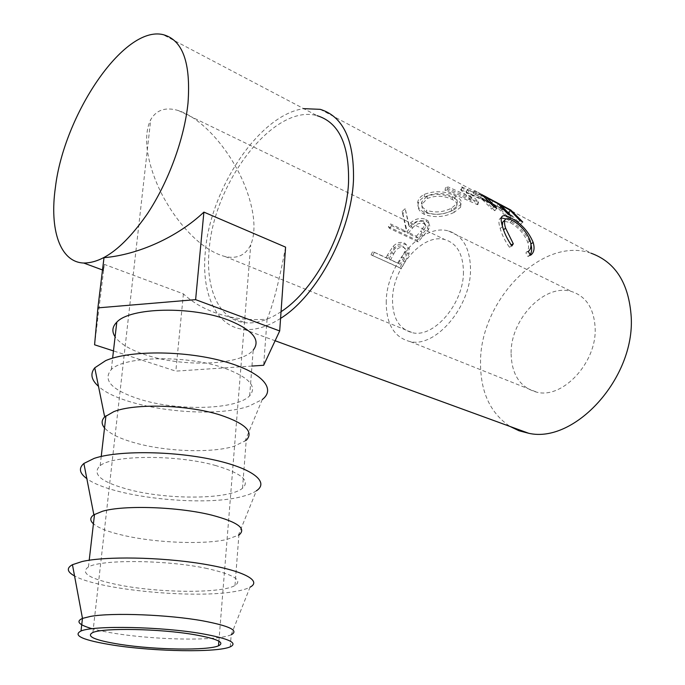 <?xml version="1.0" encoding="UTF-8"?>
<svg xmlns="http://www.w3.org/2000/svg" width="685" height="685" viewBox="0 0 685 685"><rect width="100%" height="100%" fill="white"/><g stroke="black" fill="none" stroke-linecap="round" stroke-linejoin="round"><path stroke-width="0.51" stroke-dasharray="3.42 2.57" d="M234.921 165.342C246.026 183.931 260.514 221.495 250.727 244.845C245.675 255.205 237.164 259.11 225.185 256.567C199.635 249.982 176.807 220.484 166.798 202.983C155.623 184.959 138.764 144.21 150.726 119.627C156.523 109.788 165.761 106.774 178.451 110.576C203.454 119.062 225.142 147.746 234.921 165.342M463.454 272.031C463.736 303.438 433.99 338.073 412.618 332.756C399.064 329.194 392.359 317.883 392.514 298.823C392.856 267.57 422.628 232.917 444.882 239.596C456.972 243.363 463.163 254.178 463.454 272.031M230.254 646.837L231.188 634.781C228.525 635.945 224.355 636.887 218.661 637.607C195.328 640.672 148.234 638.762 115.114 633.454C106.029 632.015 98.392 630.44 92.201 628.719M231.196 634.781L250.034 587.182C246.711 588.946 241.617 590.401 234.767 591.54C194.626 598.853 99.274 589.99 74.545 575.939M207.23 568.55C167.859 559.936 101.534 559.174 88.433 566.949C79.571 573.148 90.189 579.245 120.277 585.23C161.043 593.099 222.077 593.424 234.998 585.487C242.969 580.204 233.713 574.552 207.23 568.55M234.998 585.487L238.894 535.062L226.555 539.549C203.633 544.652 157.653 542.948 125.56 535.867C109.651 532.382 98.94 528.358 93.425 523.802M238.269 535.473L256.353 490.845C253.048 493.08 248.295 494.981 242.105 496.531C203.017 507.183 111.261 497.13 86.824 478.61M215.963 465.62C177.877 454.609 113.325 454.789 100.173 465.62C91.233 474.251 101.337 482.377 130.467 490.006C169.983 500.041 229.672 499.339 242.516 488.242C250.445 480.861 241.591 473.326 215.963 465.62M242.516 488.242L246.223 440.318L234.056 446.295C211.537 453.239 166.618 451.723 135.502 443.041C120.063 438.777 109.746 433.742 104.54 427.937M244.913 441.38L262.269 399.543L249.092 406.085C211.023 419.682 122.692 408.714 98.503 386.34M224.243 368.076C187.365 354.924 124.482 355.943 111.304 369.515C102.305 380.312 111.929 390.262 140.168 399.381C178.511 411.351 236.907 409.724 249.665 395.784C257.543 386.52 249.066 377.289 224.243 368.076M249.665 395.784L253.185 350.163C240.486 365.456 182.724 367.528 144.963 354.642C129.987 349.667 120.029 343.724 115.097 336.806M511.113 353.777C511.712 374.875 520.335 387.693 536.963 392.24C562.796 398.927 596.823 362.519 595.162 328.115C594.066 308.652 586.283 296.477 571.812 291.604C544.763 282.777 510.248 319.347 511.113 353.777M386.246 301.195C386.015 323.954 394.029 337.44 410.306 341.644C435.609 347.817 470.929 306.675 470.518 269.368C470.124 248.295 462.82 235.512 448.615 231.008C422.071 222.925 386.717 264.102 386.246 301.195M387.445 255.068L386.109 257.628L372.683 251.558L371.056 254.837L399.86 267.767L407.626 252.816L407.926 246.394L404.664 243.175C400.725 241.48 396.846 242.567 393.036 246.42L387.445 255.068L388.926 256.087L394.38 247.696C398.113 243.954 401.949 242.935 405.888 244.631L407.926 246.394M405.186 208.668L402.112 211.485L405.777 228.148L403.953 230.314L390.587 223.944L388.386 226.709L417.045 240.298L427.534 227.959L429.024 223.07L428.022 220.912L425.89 219.354C419.503 217.248 413.749 219.106 408.62 224.937L405.186 208.668L409.519 226.821C414.502 221.152 420.17 219.38 426.532 221.495L428.981 223.421L429.778 226.076L429.075 223.892M454.087 209.79L460.817 204.447C462.298 201.407 460.483 198.59 455.362 195.978C445.233 190.952 434.872 190.413 424.289 194.36C420.727 196.261 418.586 198.659 417.859 201.536C416.951 206.039 418.946 209.559 423.844 212.119C433.656 215.621 443.734 214.85 454.087 209.79L454.172 212.35L460.585 207.255C462.032 204.233 460.166 201.399 454.977 198.77C444.873 193.769 434.667 193.161 424.34 196.963C420.967 198.761 418.929 201.03 418.227 203.762C417.319 208.24 419.366 211.785 424.349 214.379C434.153 217.907 444.094 217.231 454.172 212.35M461.69 186.877L471.879 197.588L471.194 200.431L460.671 189.788L461.69 186.877L492.977 200.542L474.688 190.541L502.31 205.329L489.347 199.172L591.095 253.219C541.57 235.743 479.474 301.588 480.536 363.11C480.536 392.128 490.392 413.252 510.085 426.481M471.879 197.588L448.273 186.988L445.558 187.416L478.13 201.844L467.196 189.685L489.347 199.172M280.576 318.388C267.433 326.788 255.24 330.453 244.006 329.399C215.998 326.933 201.15 293.403 205.32 251.815C210.098 189.248 259.084 114.763 303.755 108.658M281.047 311.692C268.229 320.143 256.344 323.834 245.393 322.755C219.251 320.349 205.294 289.001 209.165 249.939C213.686 182.655 273.777 103.289 317.104 115.679L162.842 34.567M285.594 247.139C279.232 281.004 273.058 305.013 267.073 319.159C254.092 320.178 241.462 319.381 229.201 316.778C210.466 312.497 195.199 304.868 183.409 293.882L104.334 264.384C103.375 270.986 102.93 272.904 103.007 270.155L104 257.688M528.281 251.369L526.38 252.345C528.674 250.35 529.163 247.045 527.835 242.43C524.205 233.662 518.262 227.043 509.991 222.548L503.775 221.109M530.173 240.666L527.835 242.43M512.14 220.347L509.991 222.548M502.31 225.767L503.244 229.989L510.839 245.179L509.426 247.234C504.913 240.855 501.84 234.587 500.204 228.439C498.885 224.2 498.586 221.169 499.305 219.346L501.283 217.95M511.892 245.924L509.426 247.234M502.55 226.624L500.204 228.439M501.668 216.905L500.324 218.267M506.052 218.926L508.775 220.202C518.947 225.536 526.294 233.508 530.815 244.117L530.926 244.519M509.666 219.234L508.775 220.202M530.113 254.726L527.938 256.533L525.832 252.739M530.395 255.257L527.938 256.533M522.749 221.983L520.737 224.32L517.826 222.796L519.846 220.45M509.991 210.072L508.287 212.701L517.826 222.796M508.287 212.701L499.511 208.06L509.015 218.172L506.052 216.623L508.082 214.251M500.821 206.022L499.511 208.06M511.036 215.809L509.015 218.172M498.269 203.847L496.556 206.502L506.052 216.623M496.556 206.502L485.374 200.585L494.818 210.723L491.796 209.139L493.825 206.733M486.675 198.539L485.374 200.585M496.848 208.326L494.818 210.723M481.992 194.737L480.339 197.468L491.796 209.139M480.339 197.468L509.152 212.71L520.737 224.32M510.513 210.492L509.152 212.71M460.671 189.788L461.228 189.865L462.264 186.954M474.688 190.541L473.267 193.375L491.65 203.359L492.977 200.542M491.65 203.359L461.228 189.865M473.267 193.375L475.493 194.471L476.983 191.663M445.558 187.416L445.019 190.276L477.496 204.669L466.168 192.588L500.949 208.112L502.31 205.329M500.949 208.112L475.493 194.471M500.615 207.975L501.968 205.183M466.168 192.588L467.196 189.685M477.873 204.635L478.515 201.81M477.496 204.669L478.13 201.844M445.019 190.276L447.647 189.865L448.273 186.988M471.194 200.431L447.647 189.865M455.362 195.978L454.977 198.77M424.289 194.36L424.34 196.963M423.844 212.119L424.349 214.379M426.866 212.478C422.876 210.381 421.292 207.589 422.114 204.121L427.226 198.539C435.634 195.216 444.008 195.533 452.34 199.498C456.433 201.595 457.888 203.89 456.698 206.382L451.424 210.826C443.161 214.816 434.975 215.364 426.866 212.478L426.43 210.149C422.517 208.094 420.967 205.32 421.789 201.835L427.166 195.936C435.806 192.494 444.3 192.759 452.648 196.732C456.672 198.804 458.094 201.09 456.904 203.591L451.346 208.257C442.861 212.393 434.555 213.018 426.43 210.149M427.226 198.539L427.166 195.936M452.34 199.498L452.648 196.732M451.424 210.826L451.346 208.257M388.386 226.709L389.465 228.362L418.141 241.933L428.339 229.954L429.778 226.076M427.534 227.959L428.339 229.954M425.89 219.354L426.532 221.495M408.62 224.937L409.519 226.821M402.112 211.485L402.814 213.574L405.794 210.843M402.814 213.574L406.762 229.929L405.777 228.148M403.953 230.314L404.981 232.035L406.762 229.929M404.981 232.035L391.606 225.673L390.587 223.944M389.465 228.362L391.606 225.673M417.045 240.298L418.141 241.933M412.396 228.233C415.649 224.055 419.554 222.531 424.126 223.661L426.019 226.461L422.003 232.686L417.388 237.935L407.917 233.431L412.396 228.233L411.497 226.358C414.853 222.06 418.826 220.467 423.416 221.58L424.126 223.661M417.388 237.935L416.352 236.222L406.89 231.718L411.497 226.358M406.89 231.718L407.917 233.431M416.352 236.222L421.104 230.811L422.003 232.686M423.416 221.58L425.265 224.363L421.104 230.811M371.056 254.837L401.427 268.631L408.979 254.092L409.21 247.893M407.626 252.816L408.979 254.092M404.664 243.175L405.888 244.631M393.036 246.42L394.38 247.696M386.109 257.628L387.624 258.579L388.926 256.087M387.624 258.579L372.683 251.558M372.606 255.693L374.19 252.508M399.86 267.767L401.427 268.631M393.772 253.861C396.17 248.766 399.552 246.643 403.927 247.473L405.794 249.331C406.479 252.046 405.717 254.923 403.482 257.962L400.091 264.204L390.578 259.906L393.772 253.861L392.342 252.731C394.825 247.508 398.259 245.29 402.652 246.103L403.927 247.473M400.091 264.204L389.063 258.956L392.342 252.731M389.063 258.956L390.578 259.906M398.567 263.254L402.061 256.832L403.482 257.962M402.652 246.103L404.467 247.91C405.169 250.701 404.364 253.673 402.061 256.832M104.334 264.384L94.581 344.795M267.073 319.159L263.656 365.276M251.96 366.055L175.831 371.124L113.462 350.908M183.409 293.882L175.831 371.124M422.003 234.381L422.962 236.188M403.456 260.814L404.929 261.867M218.9 641.177L250.727 244.845M225.185 256.567L412.618 332.756M88.433 566.949L89.213 560.219M100.173 465.62L101.234 456.45M111.304 369.515L112.623 358.144M410.306 341.644L536.963 392.24M320.212 109.335L483.61 196.124M102.502 269.976L103.007 270.155M229.201 316.778L245.393 322.755M244.006 329.399L275.122 340.753M526.38 252.345L528.632 251.095M499.305 219.346L501.557 217.128M528.837 255.993L530.361 255.197M481.666 198.659L487.42 201.69M418.227 203.762L417.859 201.536M460.817 204.447L460.585 207.255M422.114 204.121L421.789 201.835M456.698 206.382L456.904 203.591M425.265 224.363L426.019 226.461M404.467 247.91L405.794 249.331M448.615 231.008L571.812 291.604M178.451 110.576L444.882 239.596M92.895 632.478L150.726 119.627"/><path stroke-width="1.03" d="M194.206 634.635C217.205 638.754 225.305 642.47 218.524 645.801C207.623 650.716 155.187 649.868 120.26 644.397C94.667 640.269 85.539 636.296 92.895 632.478C103.863 627.64 160.239 628.761 194.206 634.635M113.856 645.236C83.159 640.338 72.216 635.594 81.01 630.988C94.076 625.242 161.514 626.629 201.707 633.651C228.73 638.531 238.252 642.924 230.254 646.837C217.291 652.685 155.409 651.7 113.856 645.236M92.201 628.719C78.861 624.9 75.615 621.458 82.465 618.401L90.54 616.406C112.314 612.441 168.553 614.642 202.794 620.85C229.706 625.953 239.168 630.594 231.196 634.781M81.01 630.988L82.474 618.392L72.447 564.697L82.02 561.546C105.413 556.109 160.033 557.025 201.501 563.729C243.166 570.382 262.423 580.769 250.034 587.182M74.545 575.939C67.027 571.829 66.334 568.088 72.447 564.697M93.425 523.802C89.795 520.549 89.941 517.552 93.854 514.803L102.51 511.25C123.994 504.879 178.648 506.797 211.759 515.137C237.798 522.038 246.848 528.674 238.894 535.062M86.824 478.61C79.443 473.241 78.458 468.197 83.878 463.462L94.162 458.385C117.477 450.456 171.533 450.833 211.811 459.429C252.285 467.949 269.881 481.957 256.353 490.845M104.54 427.937C101.294 424.041 101.337 420.359 104.668 416.908L113.856 411.625C135.039 403.123 188.204 404.775 220.262 415.016C245.47 423.518 254.126 431.944 246.223 440.318M98.503 386.34C91.242 379.91 89.992 373.736 94.761 367.819L105.661 360.627C128.9 350.412 182.415 350.36 221.546 360.772C260.882 371.082 276.886 388.455 262.269 399.543M115.097 336.806C111.681 331.591 112.246 326.719 116.793 322.181C129.97 307.317 192.031 305.904 228.319 320.058C252.748 329.982 261.036 340.017 253.185 350.163M510.787 210.047L522.749 221.983L519.846 220.45L509.991 210.072L501.214 205.414L511.036 215.809L508.082 214.251L498.269 203.847L487.086 197.905L496.848 208.326L493.825 206.733L481.992 194.737L510.787 210.047L510.513 210.492M530.395 255.257L528.281 251.369L528.632 251.095C531.072 249.032 531.586 245.555 530.173 240.666C526.44 231.641 520.429 224.868 512.14 220.347C508.356 218.309 505.958 218.19 504.939 219.996C504.194 221.615 504.417 224.346 505.599 228.182L513.288 243.774L511.892 245.924C507.371 239.399 504.254 232.968 502.55 226.624C501.163 222.171 500.838 219.003 501.557 217.128L502.499 216.075C504.177 215.193 506.969 215.818 510.873 217.933C521.071 223.301 528.503 231.444 533.153 242.37C534.822 248.098 534.154 252.234 531.158 254.777L530.395 255.257M303.755 108.658L320.212 109.335C343.091 116.407 354.188 139.834 353.494 179.607C351.602 231.444 317.095 295.894 280.576 318.388M591.095 253.219C615.584 262.158 628.967 283.453 631.227 317.104C634.832 378.557 574.33 443.829 528.743 433.288L518.999 430.762L510.085 426.481M55.399 187.433C63.885 115.294 123.471 25.559 162.842 34.567C182.544 39.602 190.935 62.438 188.007 103.067C184.368 138.755 168.373 182.21 147.232 214.02C124.405 246.651 103.238 262.997 83.724 263.031C59.92 262.201 49.346 229.475 55.399 187.433M317.104 115.679C338.784 122.307 349.273 144.424 348.554 182.013C346.696 230.194 315.04 289.978 281.047 311.692M113.462 350.908L94.581 344.795L97.895 307.873L104 257.688C138.293 254.769 177.663 236.984 203.89 212.11L285.594 247.139L279.694 330.958L263.656 365.276L251.96 366.055M503.775 221.109L502.662 222.171L502.31 225.767M505.599 228.182L503.543 229.758M513.288 243.774L511.207 244.965M502.499 216.075L501.668 216.905M501.283 217.95L506.052 218.926M510.873 217.933L509.666 219.234M533.153 242.37L530.892 244.057M530.926 244.519C532.125 248.732 531.851 252.131 530.113 254.726M501.214 205.414L500.821 206.022M487.086 197.905L486.675 198.539M97.895 307.873L195.619 299.653L279.694 330.958M203.89 212.11L195.619 299.653M218.524 645.801L218.9 641.177M89.213 560.219L94.521 514.375M93.854 514.803L83.878 463.462M101.234 456.45L105.944 415.778M104.668 416.908L94.761 367.819M112.623 358.144L116.793 322.181M83.724 263.031L102.502 269.976M275.122 340.753L528.743 433.288M502.662 222.171L504.939 219.996M530.361 255.197L531.158 254.777"/></g></svg>
